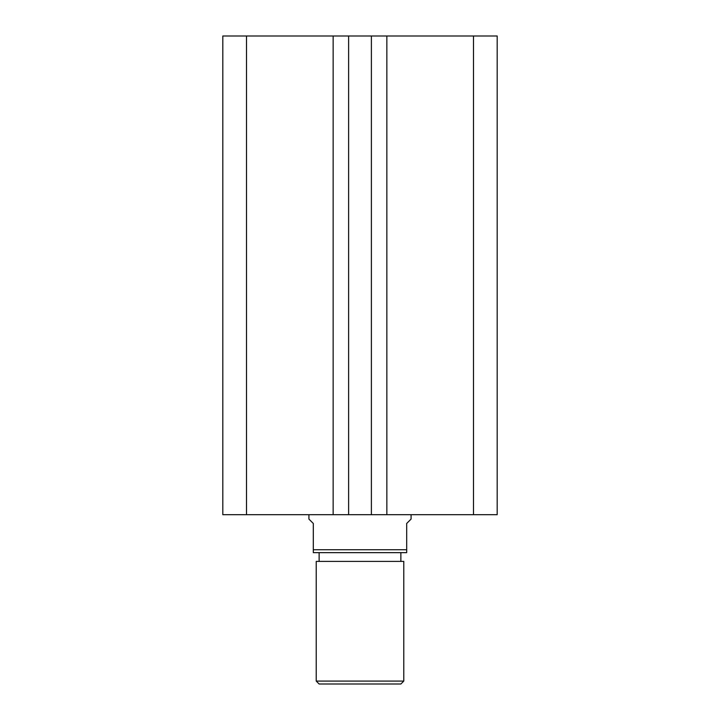 <?xml version="1.0" encoding="UTF-8"?>
<svg xmlns="http://www.w3.org/2000/svg" width="720" height="720" viewBox="0 0 720 720"><rect width="100%" height="100%" fill="white"/><g stroke="black" fill="none" stroke-linecap="round" stroke-linejoin="round"><path stroke-width="1.08" d="M497.187 514.701L497.187 36L473.499 36L473.499 514.701L497.187 514.701M473.499 514.701L386.856 514.701L386.856 36L473.499 36M386.856 36L371.385 36L371.385 514.701L386.856 514.701M333.144 514.701L333.144 36L246.501 36L246.501 514.701L348.615 514.701L348.615 36L371.385 36M348.615 514.701L371.385 514.701M333.144 36L348.615 36M246.501 36L222.813 36L222.813 514.701L246.501 514.701M403.785 681.084L400.869 684L319.131 684L316.215 681.084L403.785 681.084L403.785 561.402L316.215 561.402L316.215 681.084M400.869 561.402L400.869 552.645M319.131 561.402L319.131 552.645M308.916 514.701L308.916 519.084L313.299 523.458L313.299 549.729L406.701 549.729L406.701 523.458L411.084 519.084L411.084 514.701M406.701 549.729L406.701 552.645L313.299 552.645L313.299 549.729"/></g></svg>

